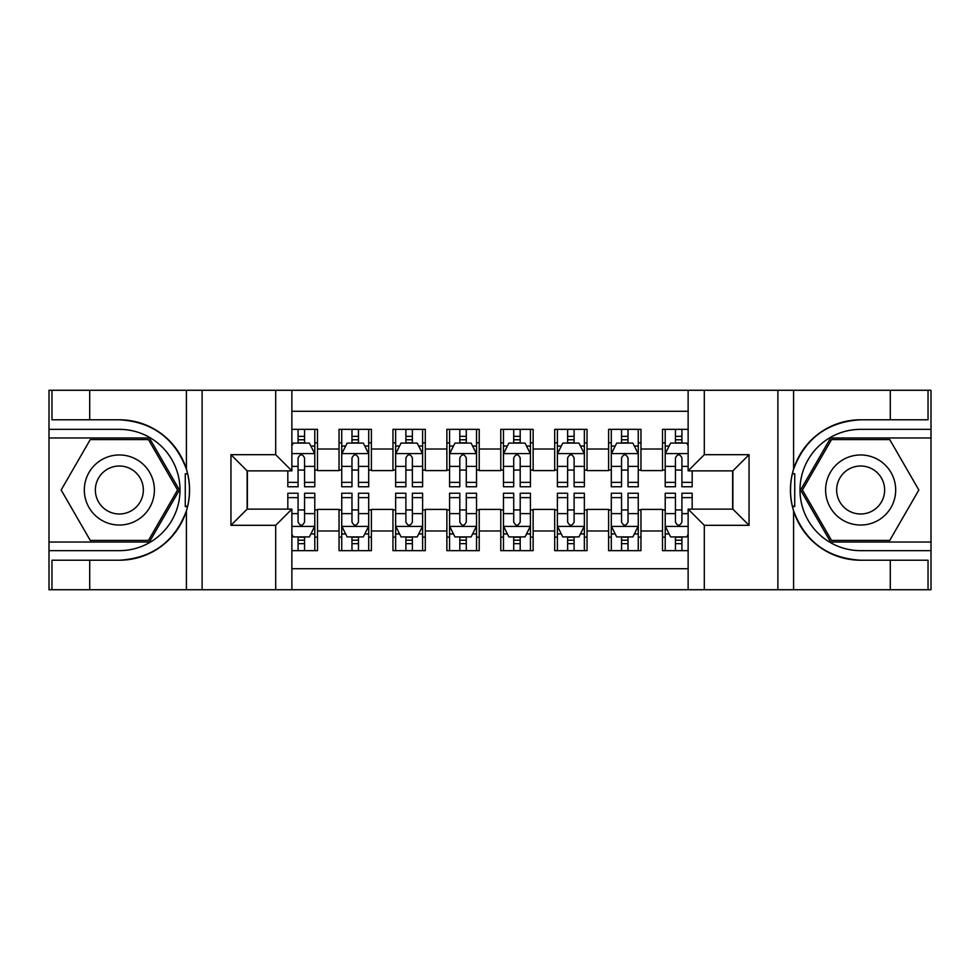 <?xml version="1.0" encoding="UTF-8"?>
<svg xmlns="http://www.w3.org/2000/svg" width="980" height="980" viewBox="0 0 980 980"><rect width="100%" height="100%" fill="white"/><g stroke="black" fill="none" stroke-linecap="round" stroke-linejoin="round"><path stroke-width="1.47" d="M291.868 589.74L688.132 589.74L688.132 509.135L732.869 509.135L732.869 470.866L688.132 470.866L688.132 390.261L291.868 390.261L291.868 470.866L247.132 470.866L247.132 509.135L291.868 509.135L291.868 589.74L89.707 589.74L89.707 560.217L119.352 560.217A70.217 70.217 0 0 0 186.408 510.862C190.524 496.97 190.524 483.067 186.408 469.138A70.217 70.217 0 0 0 119.352 419.783L89.707 419.783L89.707 390.261L49 390.261L49 542.026L149.389 542.026L179.426 490L149.389 437.974L49 437.974M688.132 429.35L662.517 429.35L662.517 449.024L640.957 449.024L640.957 470.596L662.517 470.596L662.517 449.024M640.957 449.024L640.957 429.35L608.605 429.35L608.605 449.024L587.045 449.024L587.045 470.596L608.605 470.596L608.605 449.024M587.045 449.024L587.045 429.35L554.692 429.35L554.692 449.024L533.132 449.024L533.132 470.596L554.692 470.596L554.692 449.024M533.132 449.024L533.132 429.35L500.78 429.35L500.78 449.024L479.22 449.024L479.22 470.596L500.78 470.596L500.78 449.024M479.22 449.024L479.22 429.35L446.868 429.35L446.868 449.024L425.308 449.024L425.308 470.596L446.868 470.596L446.868 449.024M425.308 449.024L425.308 429.35L392.955 429.35L392.955 449.024L371.396 449.024L371.396 470.596L392.955 470.596L392.955 449.024M371.396 449.024L371.396 429.35L339.043 429.35L339.043 470.596L317.483 470.596L317.483 429.35L291.868 429.35M291.868 550.65L317.483 550.65L317.483 509.404L339.043 509.404L339.043 550.65L371.396 550.65L371.396 509.404L392.955 509.404L392.955 530.976L371.396 530.976M392.955 530.976L392.955 550.65L425.308 550.65L425.308 509.404L446.868 509.404L446.868 530.976L425.308 530.976M446.868 530.976L446.868 550.65L479.22 550.65L479.22 509.404L500.78 509.404L500.78 530.976L479.22 530.976M500.78 530.976L500.78 550.65L533.132 550.65L533.132 509.404L554.692 509.404L554.692 530.976L533.132 530.976M554.692 530.976L554.692 550.65L587.045 550.65L587.045 509.404L608.605 509.404L608.605 530.976L587.045 530.976M608.605 530.976L608.605 550.65L640.957 550.65L640.957 509.404L662.517 509.404L662.517 530.976L640.957 530.976M688.132 411.294L291.868 411.294M291.868 568.706L688.132 568.706M662.517 530.976L662.517 550.65L688.132 550.65M247.401 470.866L247.401 509.135M732.599 509.135L732.599 470.866M298.079 442.825L304.547 442.825M314.788 442.825L317.483 442.825M298.079 470.057L304.547 470.057M314.788 470.057L317.483 470.057M298.079 509.943L304.547 509.943M314.788 509.943L317.483 509.943M298.079 537.175L304.547 537.175M314.788 537.175L317.483 537.175M339.043 470.057L341.738 470.057M351.979 470.057L358.46 470.057M368.701 470.057L371.396 470.057M339.043 442.825L341.738 442.825M351.979 442.825L358.46 442.825M368.701 442.825L371.396 442.825M339.043 509.943L341.738 509.943M351.979 509.943L358.46 509.943M368.701 509.943L371.396 509.943M339.043 537.175L341.738 537.175M351.979 537.175L358.46 537.175M368.701 537.175L371.396 537.175M392.955 509.943L395.651 509.943M405.892 509.943L412.372 509.943M422.613 509.943L425.308 509.943M392.955 537.175L395.651 537.175M405.892 537.175L412.372 537.175M422.613 537.175L425.308 537.175M392.955 442.825L395.651 442.825M405.892 442.825L412.372 442.825M422.613 442.825L425.308 442.825M392.955 470.057L395.651 470.057M405.892 470.057L412.372 470.057M422.613 470.057L425.308 470.057M446.868 509.943L449.563 509.943M459.804 509.943L466.284 509.943M476.525 509.943L479.22 509.943M446.868 537.175L449.563 537.175M459.804 537.175L466.284 537.175M476.525 537.175L479.22 537.175M446.868 442.825L449.563 442.825M459.804 442.825L466.284 442.825M476.525 442.825L479.22 442.825M446.868 470.057L449.563 470.057M459.804 470.057L466.284 470.057M476.525 470.057L479.22 470.057M500.78 509.943L503.475 509.943M513.716 509.943L520.196 509.943M530.437 509.943L533.132 509.943M500.78 537.175L503.475 537.175M513.716 537.175L520.196 537.175M530.437 537.175L533.132 537.175M500.78 442.825L503.475 442.825M513.716 442.825L520.196 442.825M530.437 442.825L533.132 442.825M500.78 470.057L503.475 470.057M513.716 470.057L520.196 470.057M530.437 470.057L533.132 470.057M554.692 509.943L557.387 509.943M567.628 509.943L574.109 509.943M584.35 509.943L587.045 509.943M554.692 537.175L557.387 537.175M567.628 537.175L574.109 537.175M584.35 537.175L587.045 537.175M554.692 442.825L557.387 442.825M567.628 442.825L574.109 442.825M584.35 442.825L587.045 442.825M554.692 470.057L557.387 470.057M567.628 470.057L574.109 470.057M584.35 470.057L587.045 470.057M608.605 509.943L611.299 509.943M621.541 509.943L628.021 509.943M638.262 509.943L640.957 509.943M608.605 537.175L611.299 537.175M621.541 537.175L628.021 537.175M638.262 537.175L640.957 537.175M608.605 442.825L611.299 442.825M621.541 442.825L628.021 442.825M638.262 442.825L640.957 442.825M608.605 470.057L611.299 470.057M621.541 470.057L628.021 470.057M638.262 470.057L640.957 470.057M662.517 509.943L665.212 509.943M675.453 509.943L681.921 509.943M662.517 537.175L665.212 537.175M675.453 537.175L681.921 537.175M662.517 442.825L665.212 442.825M675.453 442.825L681.921 442.825M662.517 470.057L665.212 470.057M675.453 470.057L681.921 470.057M304.547 436.357L298.079 436.357M287.826 482.368L287.826 486.766L298.079 486.766L298.079 482.368L287.826 482.368L287.826 470.866M310.881 446.059L314.788 446.059L314.788 486.766L304.547 486.766L304.547 457.917C302.391 453.765 300.235 453.765 298.079 457.917L298.079 482.368M314.788 446.059L314.788 429.35M314.788 453.875L309.398 443.095L293.216 443.095L291.868 445.79M298.079 443.095L298.079 429.35M304.547 429.35L304.547 443.095M298.079 543.643L304.547 543.643M291.868 534.21L293.216 536.905L309.398 536.905L314.788 526.125L314.788 493.234L304.547 493.234L304.547 497.632L314.788 497.632M314.788 526.125L314.788 550.65M287.826 509.135L287.826 493.234L298.079 493.234L298.079 522.083C300.223 526.236 302.379 526.236 304.547 522.083L304.547 497.632M304.547 536.905L304.547 550.65M298.079 550.65L298.079 536.905M136.882 459.657A35.047 35.047 0 0 0 89.008 472.483A35.047 35.047 0 0 0 101.834 520.343A35.047 35.047 0 0 0 149.707 507.518A35.047 35.047 0 0 0 136.882 459.657M131.345 469.224A23.985 23.985 0 0 0 98.576 478.007A23.985 23.985 0 0 0 107.359 510.776A23.985 23.985 0 0 0 140.128 501.993A23.985 23.985 0 0 0 131.345 469.224M148.458 540.409L90.258 540.409L61.152 490L90.258 439.591L148.458 439.591L177.564 490L148.458 540.409M878.166 459.657A35.047 35.047 0 0 0 830.293 472.483A35.047 35.047 0 0 0 843.119 520.343A35.047 35.047 0 0 0 890.992 507.518A35.047 35.047 0 0 0 878.166 459.657M872.641 469.224A23.985 23.985 0 0 0 839.872 478.007A23.985 23.985 0 0 0 848.656 510.776A23.985 23.985 0 0 0 881.424 501.993A23.985 23.985 0 0 0 872.641 469.224M889.742 540.409L831.542 540.409L802.436 490L831.542 439.591L889.742 439.591L918.848 490L889.742 540.409M185.257 506.182L187.682 506.182A70.217 70.217 0 0 0 187.695 473.842L185.269 473.842L185.257 506.599L187.584 506.599M89.707 390.261L186.408 390.261L186.408 469.138C174.697 438.232 152.353 421.768 119.352 419.783M119.352 560.217C152.353 558.233 174.697 541.769 186.408 510.862L186.408 589.74M275.699 589.74L275.699 525.317L230.949 525.317L230.949 454.683L275.699 454.683L275.699 390.261L202.113 390.261L202.113 589.74M89.707 589.74L49 589.74L49 542.026M49 550.65L119.352 550.65A60.65 60.65 0 0 0 180.002 490A60.65 60.65 0 0 0 119.352 429.35L49 429.35M186.408 390.261L202.113 390.261M275.699 390.261L291.868 390.261M89.707 560.217L51.965 560.217L51.965 589.74M89.707 419.783L51.965 419.783L51.965 390.261M275.699 525.317L291.868 509.135M230.949 525.317L247.132 509.135M230.949 454.683L247.132 470.866M275.699 454.683L291.868 470.866M185.269 473.842L187.596 473.426M189.311 496.027L189.532 487.526M188.834 479.857L188.466 477.579M792.404 506.574L794.731 506.574L794.743 473.818L792.318 473.818A70.217 70.217 0 0 0 860.648 560.217L890.293 560.217L890.293 589.74L931 589.74L931 437.974L830.611 437.974L800.574 490L830.611 542.026L931 542.026M688.132 390.261L890.293 390.261L890.293 419.783L860.648 419.783A70.217 70.217 0 0 0 792.416 473.401L794.743 473.818M860.648 419.783C827.647 421.768 805.303 438.232 793.592 469.138C789.476 483.03 789.476 496.934 793.592 510.862C805.303 541.769 827.647 558.233 860.648 560.217M704.302 390.261L704.302 454.683L749.051 454.683L749.051 525.317L704.302 525.317L704.302 589.74L777.887 589.74L777.887 390.261M793.592 510.862L793.592 589.74L890.293 589.74M890.293 390.261L931 390.261L931 437.974M931 429.35L860.648 429.35A60.65 60.65 0 0 0 799.999 490A60.65 60.65 0 0 0 860.648 550.65L931 550.65M793.592 589.74L777.887 589.74M704.302 589.74L688.132 589.74M890.293 419.783L928.036 419.783L928.036 390.261M890.293 560.217L928.036 560.217L928.036 589.74M704.302 454.683L688.132 470.866M749.051 454.683L732.869 470.866M749.051 525.317L732.869 509.135M704.302 525.317L688.132 509.135M790.689 483.973L790.468 492.475M791.166 500.143L791.534 502.422M794.731 506.158L792.306 506.158M358.46 436.357L351.979 436.357M368.701 482.368L358.46 482.368L358.46 486.766L368.701 486.766L368.701 453.875L363.31 443.095L347.128 443.095L341.738 453.875L341.738 486.766L351.979 486.766L351.979 482.368L341.738 482.368M341.738 453.875L341.738 429.35M368.701 453.875L368.701 429.35M351.979 443.095L351.979 429.35M358.46 429.35L358.46 443.095M358.46 482.368L358.46 457.917C356.304 453.765 354.148 453.765 351.979 457.917L351.979 482.368M412.372 436.357L405.892 436.357M422.613 482.368L412.372 482.368L412.372 486.766L422.613 486.766L422.613 453.875L417.223 443.095L401.041 443.095L395.651 453.875L395.651 486.766L405.892 486.766L405.892 482.368L395.651 482.368M395.651 453.875L395.651 429.35M422.613 453.875L422.613 429.35M405.892 443.095L405.892 429.35M412.372 429.35L412.372 443.095M412.372 482.368L412.372 457.917C410.216 453.765 408.06 453.765 405.892 457.917L405.892 482.368M466.284 436.357L459.804 436.357M476.525 482.368L466.284 482.368L466.284 486.766L476.525 486.766L476.525 453.875L471.135 443.095L454.953 443.095L449.563 453.875L449.563 486.766L459.804 486.766L459.804 482.368L449.563 482.368M449.563 453.875L449.563 429.35M476.525 453.875L476.525 429.35M459.804 443.095L459.804 429.35M466.284 429.35L466.284 443.095M466.284 482.368L466.284 457.917C464.128 453.765 461.972 453.765 459.804 457.917L459.804 482.368M520.196 436.357L513.716 436.357M530.437 482.368L520.196 482.368L520.196 486.766L530.437 486.766L530.437 453.875L525.047 443.095L508.865 443.095L503.475 453.875L503.475 486.766L513.716 486.766L513.716 482.368L503.475 482.368M503.475 453.875L503.475 429.35M530.437 453.875L530.437 429.35M513.716 443.095L513.716 429.35M520.196 429.35L520.196 443.095M520.196 482.368L520.196 457.917C518.04 453.765 515.884 453.765 513.716 457.917L513.716 482.368M351.979 543.643L358.46 543.643M341.738 497.632L351.979 497.632L351.979 493.234L341.738 493.234L341.738 526.125L347.128 536.905L363.31 536.905L368.701 526.125L368.701 493.234L358.46 493.234L358.46 497.632L368.701 497.632M368.701 526.125L368.701 550.65M341.738 526.125L341.738 550.65M358.46 536.905L358.46 550.65M351.979 550.65L351.979 536.905M351.979 497.632L351.979 522.083C354.135 526.236 356.291 526.236 358.46 522.083L358.46 497.632M405.892 543.643L412.372 543.643M395.651 497.632L405.892 497.632L405.892 493.234L395.651 493.234L395.651 526.125L401.041 536.905L417.223 536.905L422.613 526.125L422.613 493.234L412.372 493.234L412.372 497.632L422.613 497.632M422.613 526.125L422.613 550.65M395.651 526.125L395.651 550.65M412.372 536.905L412.372 550.65M405.892 550.65L405.892 536.905M405.892 497.632L405.892 522.083C408.048 526.236 410.204 526.236 412.372 522.083L412.372 497.632M459.804 543.643L466.284 543.643M449.563 497.632L459.804 497.632L459.804 493.234L449.563 493.234L449.563 526.125L454.953 536.905L471.135 536.905L476.525 526.125L476.525 493.234L466.284 493.234L466.284 497.632L476.525 497.632M476.525 526.125L476.525 550.65M449.563 526.125L449.563 550.65M466.284 536.905L466.284 550.65M459.804 550.65L459.804 536.905M459.804 497.632L459.804 522.083C461.96 526.236 464.116 526.236 466.284 522.083L466.284 497.632M513.716 543.643L520.196 543.643M503.475 497.632L513.716 497.632L513.716 493.234L503.475 493.234L503.475 526.125L508.865 536.905L525.047 536.905L530.437 526.125L530.437 493.234L520.196 493.234L520.196 497.632L530.437 497.632M530.437 526.125L530.437 550.65M503.475 526.125L503.475 550.65M520.196 536.905L520.196 550.65M513.716 550.65L513.716 536.905M513.716 497.632L513.716 522.083C515.872 526.236 518.028 526.236 520.196 522.083L520.196 497.632M574.109 436.357L567.628 436.357M584.35 482.368L574.109 482.368L574.109 486.766L584.35 486.766L584.35 453.875L578.96 443.095L562.777 443.095L557.387 453.875L557.387 486.766L567.628 486.766L567.628 482.368L557.387 482.368M557.387 453.875L557.387 429.35M584.35 453.875L584.35 429.35M567.628 443.095L567.628 429.35M574.109 429.35L574.109 443.095M574.109 482.368L574.109 457.917C571.952 453.765 569.797 453.765 567.628 457.917L567.628 482.368M567.628 543.643L574.109 543.643M557.387 497.632L567.628 497.632L567.628 493.234L557.387 493.234L557.387 526.125L562.777 536.905L578.96 536.905L584.35 526.125L584.35 493.234L574.109 493.234L574.109 497.632L584.35 497.632M584.35 526.125L584.35 550.65M557.387 526.125L557.387 550.65M574.109 536.905L574.109 550.65M567.628 550.65L567.628 536.905M567.628 497.632L567.628 522.083C569.784 526.236 571.94 526.236 574.109 522.083L574.109 497.632M628.021 436.357L621.541 436.357M638.262 482.368L628.021 482.368L628.021 486.766L638.262 486.766L638.262 453.875L632.872 443.095L616.69 443.095L611.299 453.875L611.299 486.766L621.541 486.766L621.541 482.368L611.299 482.368M611.299 453.875L611.299 429.35M638.262 453.875L638.262 429.35M621.541 443.095L621.541 429.35M628.021 429.35L628.021 443.095M628.021 482.368L628.021 457.917C625.865 453.765 623.709 453.765 621.541 457.917L621.541 482.368M621.541 543.643L628.021 543.643M611.299 497.632L621.541 497.632L621.541 493.234L611.299 493.234L611.299 526.125L616.69 536.905L632.872 536.905L638.262 526.125L638.262 493.234L628.021 493.234L628.021 497.632L638.262 497.632M638.262 526.125L638.262 550.65M611.299 526.125L611.299 550.65M628.021 536.905L628.021 550.65M621.541 550.65L621.541 536.905M621.541 497.632L621.541 522.083C623.697 526.236 625.852 526.236 628.021 522.083L628.021 497.632M681.921 436.357L675.453 436.357M688.132 445.79L686.784 443.095L670.602 443.095L665.212 453.875L665.212 486.766L675.453 486.766L675.453 482.368L665.212 482.368M665.212 453.875L665.212 429.35M692.174 470.866L692.174 486.766L681.921 486.766L681.921 457.917C679.777 453.765 677.621 453.765 675.453 457.917L675.453 482.368M675.453 443.095L675.453 429.35M681.921 429.35L681.921 443.095M675.453 543.643L681.921 543.643M692.174 497.632L692.174 493.234L681.921 493.234L681.921 497.632L692.174 497.632L692.174 509.135M669.12 533.941L665.212 533.941L665.212 493.234L675.453 493.234L675.453 522.083C677.609 526.236 679.765 526.236 681.921 522.083L681.921 497.632M665.212 533.941L665.212 550.65M665.212 526.125L670.602 536.905L686.784 536.905L688.132 534.21M681.921 536.905L681.921 550.65M675.453 550.65L675.453 536.905M339.043 530.976L317.483 530.976M339.043 449.024L317.483 449.024M314.654 453.605L291.868 453.605M314.788 482.368L304.547 482.368M298.079 466.37L291.868 466.37M314.788 466.37L304.547 466.37M304.547 439.787L298.079 439.787M291.868 526.395L314.654 526.395M314.788 533.941L310.881 533.941M287.826 497.632L298.079 497.632M304.547 513.63L314.788 513.63M291.868 513.63L298.079 513.63M298.079 540.213L304.547 540.213M793.592 390.261L793.592 469.138M368.566 453.605L341.873 453.605M341.738 446.059L345.646 446.059M364.793 446.059L368.701 446.059M351.979 466.37L341.738 466.37M368.701 466.37L358.46 466.37M358.46 439.787L351.979 439.787M422.478 453.605L395.785 453.605M395.651 446.059L399.558 446.059M418.705 446.059L422.613 446.059M405.892 466.37L395.651 466.37M422.613 466.37L412.372 466.37M412.372 439.787L405.892 439.787M476.39 453.605L449.698 453.605M449.563 446.059L453.471 446.059M472.617 446.059L476.525 446.059M459.804 466.37L449.563 466.37M476.525 466.37L466.284 466.37M466.284 439.787L459.804 439.787M530.303 453.605L503.61 453.605M503.475 446.059L507.383 446.059M526.529 446.059L530.437 446.059M513.716 466.37L503.475 466.37M530.437 466.37L520.196 466.37M520.196 439.787L513.716 439.787M341.873 526.395L368.566 526.395M368.701 533.941L364.793 533.941M345.646 533.941L341.738 533.941M358.46 513.63L368.701 513.63M341.738 513.63L351.979 513.63M351.979 540.213L358.46 540.213M395.785 526.395L422.478 526.395M422.613 533.941L418.705 533.941M399.558 533.941L395.651 533.941M412.372 513.63L422.613 513.63M395.651 513.63L405.892 513.63M405.892 540.213L412.372 540.213M449.698 526.395L476.39 526.395M476.525 533.941L472.617 533.941M453.471 533.941L449.563 533.941M466.284 513.63L476.525 513.63M449.563 513.63L459.804 513.63M459.804 540.213L466.284 540.213M503.61 526.395L530.303 526.395M530.437 533.941L526.529 533.941M507.383 533.941L503.475 533.941M520.196 513.63L530.437 513.63M503.475 513.63L513.716 513.63M513.716 540.213L520.196 540.213M584.215 453.605L557.522 453.605M557.387 446.059L561.295 446.059M580.442 446.059L584.35 446.059M567.628 466.37L557.387 466.37M584.35 466.37L574.109 466.37M574.109 439.787L567.628 439.787M557.522 526.395L584.215 526.395M584.35 533.941L580.442 533.941M561.295 533.941L557.387 533.941M574.109 513.63L584.35 513.63M557.387 513.63L567.628 513.63M567.628 540.213L574.109 540.213M638.127 453.605L611.434 453.605M611.299 446.059L615.207 446.059M634.354 446.059L638.262 446.059M621.541 466.37L611.299 466.37M638.262 466.37L628.021 466.37M628.021 439.787L621.541 439.787M611.434 526.395L638.127 526.395M638.262 533.941L634.354 533.941M615.207 533.941L611.299 533.941M628.021 513.63L638.262 513.63M611.299 513.63L621.541 513.63M621.541 540.213L628.021 540.213M688.132 453.605L665.346 453.605M665.212 446.059L669.12 446.059M692.174 482.368L681.921 482.368M675.453 466.37L665.212 466.37M688.132 466.37L681.921 466.37M681.921 439.787L675.453 439.787M665.346 526.395L688.132 526.395M665.212 497.632L675.453 497.632M681.921 513.63L688.132 513.63M665.212 513.63L675.453 513.63M675.453 540.213L681.921 540.213"/></g></svg>
